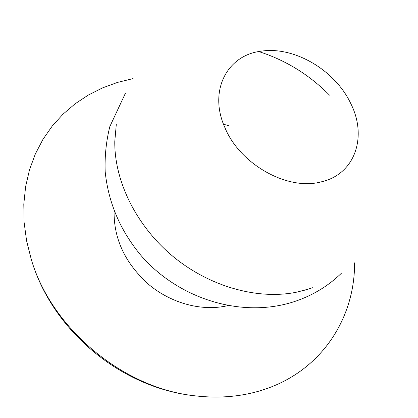 <?xml version="1.0" encoding="UTF-8"?>
<svg xmlns="http://www.w3.org/2000/svg" width="418" height="418" viewBox="0 0 418 418"><rect width="100%" height="100%" fill="white"/><g stroke="black" fill="none" stroke-linecap="round" stroke-linejoin="round"><path stroke-width="0.63" d="M133.096 78.6L117.505 82.414L102.52 87.9L88.323 95.048L75.088 103.826L62.998 114.187L52.224 126.074L42.95 139.382L35.326 154.007L29.506 169.792L25.629 186.574L23.8 204.156L24.103 222.319L26.595 240.825L31.287 259.406C51.586 328.7 123.482 388.51 195.31 395.862C220.772 398.751 244.436 396.389 266.297 388.766C322.628 369.308 354.939 317.131 354.579 262.854M114.098 211.059C113.67 239.023 125.301 263.575 149.001 284.721C171.902 303.729 202.568 311.593 227.784 305.642M116.282 124.543L114.783 141.535C114.333 181.057 136.252 225.809 172.723 256.208C209.251 286.539 257.248 299.952 296.022 292.313L306.326 289.779L312.46 287.746M224.879 127.563C239.948 164.41 287.636 190.948 321.003 181.914C355.18 174.416 367.621 136.524 350.723 103.46C335.064 70.057 293.776 45.771 260.696 51.257C227.105 55.317 208.284 90.962 224.879 127.563M329.509 95.142C309.148 74.65 285.578 60.129 258.805 51.571M228.369 125.614L223.51 124.214M31.287 259.406C52.198 330.69 121.408 388.275 195.31 395.862M341.511 273.126C327.801 286.461 311.577 296.116 292.83 302.094C241.688 318.129 180.137 299.361 142.319 257.028C120.797 231.791 108.419 203.341 105.179 171.678C104.636 156.269 106.182 141.242 109.824 126.591L125.379 93.313M296.022 292.313L308.035 289.209"/></g></svg>
